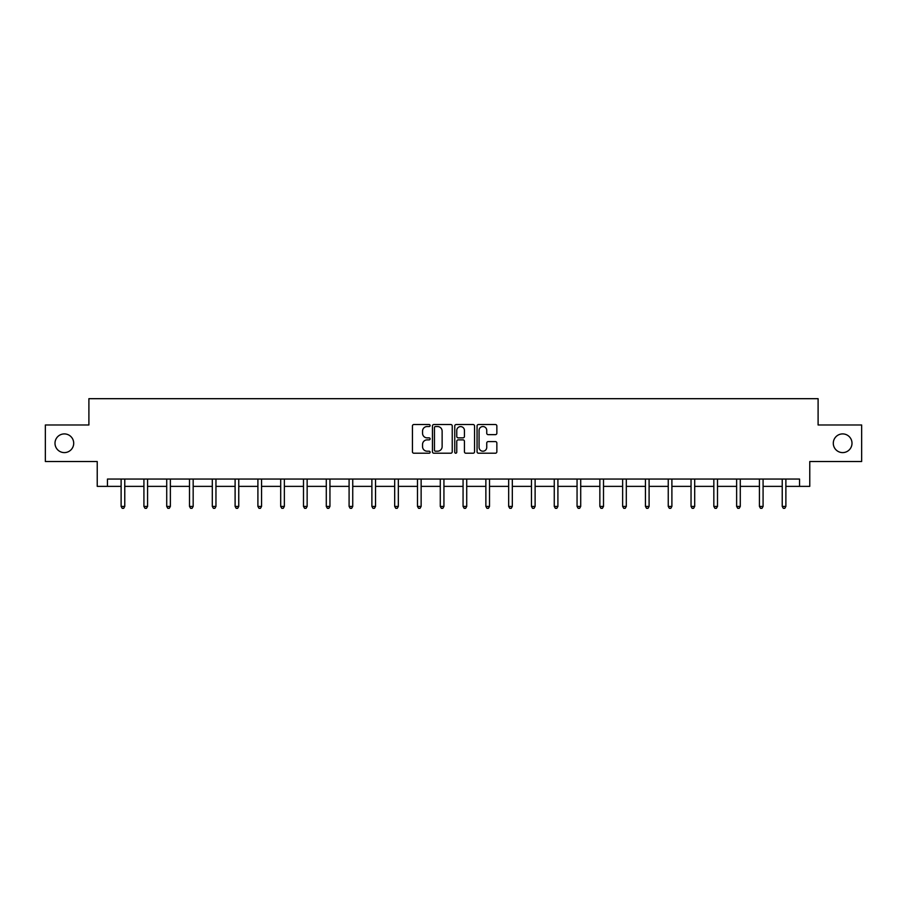 <?xml version="1.0" encoding="UTF-8"?>
<svg xmlns="http://www.w3.org/2000/svg" width="907" height="907" viewBox="0 0 907 907"><rect width="100%" height="100%" fill="white"/><g stroke="black" fill="none" stroke-linecap="round" stroke-linejoin="round"><path stroke-width="1.36" d="M430.122 425.53A1.009 1.009 0 0 0 429.113 424.533L413.875 424.533A1.44 1.44 0 0 0 412.436 425.961L412.436 451.777A1.44 1.44 0 0 0 413.875 453.217L429.113 453.217A1.009 1.009 0 0 0 430.122 452.208A1.009 1.009 0 0 0 429.113 451.21L427.14 451.21A4.592 4.592 0 0 1 422.549 446.618L422.549 444.464A4.592 4.592 0 0 1 427.14 439.872L429.113 439.872A1.009 1.009 0 0 0 430.122 438.875A1.009 1.009 0 0 0 429.113 437.866L427.14 437.866A4.592 4.592 0 0 1 422.549 433.274L422.549 431.131A4.592 4.592 0 0 1 427.14 426.539L429.113 426.539A1.009 1.009 0 0 0 430.122 425.53M833.295 443.251A9.353 9.353 0 0 0 842.648 452.604A9.353 9.353 0 0 0 852.002 443.251A9.353 9.353 0 0 0 842.648 433.909A9.353 9.353 0 0 0 833.295 443.251M54.998 443.251A9.353 9.353 0 0 0 64.352 452.604A9.353 9.353 0 0 0 73.705 443.251A9.353 9.353 0 0 0 64.352 433.909A9.353 9.353 0 0 0 54.998 443.251M495.415 434.646A1.44 1.44 0 0 0 496.855 433.206L496.855 425.961A1.44 1.44 0 0 0 495.415 424.533L478.499 424.533A1.44 1.44 0 0 0 477.059 425.961L477.059 451.777A1.44 1.44 0 0 0 478.499 453.217L495.415 453.217A1.44 1.44 0 0 0 496.855 451.777L496.855 443.035A1.44 1.44 0 0 0 495.415 441.596L488.181 441.596A1.44 1.44 0 0 0 486.742 443.035L486.742 447.366A3.832 3.832 0 0 1 482.909 451.21A3.832 3.832 0 0 1 479.066 447.366L479.066 430.372A3.832 3.832 0 0 1 482.909 426.539A3.832 3.832 0 0 1 486.742 430.372L486.742 433.206A1.44 1.44 0 0 0 488.181 434.646L495.415 434.646M107.457 486.367L107.457 479.055L799.543 479.055L799.543 486.367L809.77 486.367L809.77 461.527L861.65 461.527L861.65 424.986L818.103 424.986L818.103 398.683L88.897 398.683L88.897 424.986L45.35 424.986L45.35 461.527L97.23 461.527L97.23 486.367L121.119 486.367M452.242 425.961A1.44 1.44 0 0 0 450.813 424.533L433.886 424.533A1.44 1.44 0 0 0 432.446 425.961L432.446 451.777A1.44 1.44 0 0 0 433.886 453.217L450.813 453.217A1.44 1.44 0 0 0 452.242 451.777L452.242 425.961M456.187 424.533L473.114 424.533A1.44 1.44 0 0 1 474.554 425.961L474.554 451.777A1.44 1.44 0 0 1 473.114 453.217L465.869 453.217A1.44 1.44 0 0 1 464.441 451.777L464.441 441.312A1.44 1.44 0 0 0 463.001 439.872L458.194 439.872A1.44 1.44 0 0 0 456.765 441.312L456.765 452.208A1.009 1.009 0 0 1 455.756 453.217A1.009 1.009 0 0 1 454.758 452.208L454.758 425.961A1.44 1.44 0 0 1 456.187 424.533M124.769 486.367L143.918 486.367M147.569 486.367L166.718 486.367M170.369 486.367L189.506 486.367M193.168 486.367L212.306 486.367M215.957 486.367L235.106 486.367M238.756 486.367L257.905 486.367M261.556 486.367L280.694 486.367M284.356 486.367L303.494 486.367M307.144 486.367L326.293 486.367M329.944 486.367L349.093 486.367M352.744 486.367L371.881 486.367M375.543 486.367L394.681 486.367M398.332 486.367L417.481 486.367M421.131 486.367L440.28 486.367M443.931 486.367L463.069 486.367M466.72 486.367L485.869 486.367M489.519 486.367L508.668 486.367M512.319 486.367L531.457 486.367M535.119 486.367L554.256 486.367M557.907 486.367L577.056 486.367M580.707 486.367L599.856 486.367M603.506 486.367L622.644 486.367M626.306 486.367L645.444 486.367M649.095 486.367L668.244 486.367M671.894 486.367L691.043 486.367M694.694 486.367L713.832 486.367M717.494 486.367L736.631 486.367M740.282 486.367L759.431 486.367M763.082 486.367L782.231 486.367M785.881 486.367L799.543 486.367M435.462 426.539A1.009 1.009 0 0 0 434.453 427.537L434.453 450.201A1.009 1.009 0 0 0 435.462 451.21L437.537 451.21A4.592 4.592 0 0 0 442.128 446.618L442.128 431.131A4.592 4.592 0 0 0 437.537 426.539L435.462 426.539M464.441 430.44A3.832 3.832 0 0 0 460.597 426.607A3.832 3.832 0 0 0 456.765 430.44L456.765 436.437A1.44 1.44 0 0 0 458.194 437.866L463.001 437.866A1.44 1.44 0 0 0 464.441 436.437L464.441 430.44M124.962 479.055L124.883 479.27A1.463 1.463 0 0 0 124.769 479.814L124.769 506.412L121.119 506.412L121.119 479.814A1.463 1.463 0 0 0 121.016 479.27L120.926 479.055M124.769 506.412L123.681 508.317L122.218 508.317L121.119 506.412M147.762 479.055L147.671 479.27A1.463 1.463 0 0 0 147.569 479.814L147.569 506.412L143.918 506.412L143.918 479.814A1.463 1.463 0 0 0 143.816 479.27L143.725 479.055M147.569 506.412L146.469 508.317L145.018 508.317L143.918 506.412M170.561 479.055L170.471 479.27A1.463 1.463 0 0 0 170.369 479.814L170.369 506.412L166.718 506.412L166.718 479.814A1.463 1.463 0 0 0 166.605 479.27L166.525 479.055M170.369 506.412L169.269 508.317L167.806 508.317L166.718 506.412M193.361 479.055L193.27 479.27A1.463 1.463 0 0 0 193.168 479.814L193.168 506.412L189.506 506.412L189.506 479.814A1.463 1.463 0 0 0 189.404 479.27L189.314 479.055M193.168 506.412L192.069 508.317L190.606 508.317L189.506 506.412M216.149 479.055L216.07 479.27A1.463 1.463 0 0 0 215.957 479.814L215.957 506.412L212.306 506.412L212.306 479.814A1.463 1.463 0 0 0 212.204 479.27L212.113 479.055M215.957 506.412L214.868 508.317L213.406 508.317L212.306 506.412M238.949 479.055L238.858 479.27A1.463 1.463 0 0 0 238.756 479.814L238.756 506.412L235.106 506.412L235.106 479.814A1.463 1.463 0 0 0 235.004 479.27L234.913 479.055M238.756 506.412L237.657 508.317L236.205 508.317L235.106 506.412M261.749 479.055L261.658 479.27A1.463 1.463 0 0 0 261.556 479.814L261.556 506.412L257.905 506.412L257.905 479.814A1.463 1.463 0 0 0 257.792 479.27L257.713 479.055M261.556 506.412L260.456 508.317L258.994 508.317L257.905 506.412M284.537 479.055L284.458 479.27A1.463 1.463 0 0 0 284.356 479.814L284.356 506.412L280.694 506.412L280.694 479.814A1.463 1.463 0 0 0 280.592 479.27L280.501 479.055M284.356 506.412L283.256 508.317L281.794 508.317L280.694 506.412M307.337 479.055L307.258 479.27A1.463 1.463 0 0 0 307.144 479.814L307.144 506.412L303.494 506.412L303.494 479.814A1.463 1.463 0 0 0 303.392 479.27L303.301 479.055M307.144 506.412L306.056 508.317L304.593 508.317L303.494 506.412M330.137 479.055L330.046 479.27A1.463 1.463 0 0 0 329.944 479.814L329.944 506.412L326.293 506.412L326.293 479.814A1.463 1.463 0 0 0 326.18 479.27L326.101 479.055M329.944 506.412L328.844 508.317L327.382 508.317L326.293 506.412M352.936 479.055L352.846 479.27A1.463 1.463 0 0 0 352.744 479.814L352.744 506.412L349.093 506.412L349.093 479.814A1.463 1.463 0 0 0 348.98 479.27L348.9 479.055M352.744 506.412L351.644 508.317L350.181 508.317L349.093 506.412M375.725 479.055L375.645 479.27A1.463 1.463 0 0 0 375.543 479.814L375.543 506.412L371.881 506.412L371.881 479.814A1.463 1.463 0 0 0 371.779 479.27L371.689 479.055M375.543 506.412L374.444 508.317L372.981 508.317L371.881 506.412M398.524 479.055L398.445 479.27A1.463 1.463 0 0 0 398.332 479.814L398.332 506.412L394.681 506.412L394.681 479.814A1.463 1.463 0 0 0 394.579 479.27L394.488 479.055M398.332 506.412L397.243 508.317L395.781 508.317L394.681 506.412M421.324 479.055L421.233 479.27A1.463 1.463 0 0 0 421.131 479.814L421.131 506.412L417.481 506.412L417.481 479.814A1.463 1.463 0 0 0 417.367 479.27L417.288 479.055M421.131 506.412L420.032 508.317L418.569 508.317L417.481 506.412M444.124 479.055L444.033 479.27A1.463 1.463 0 0 0 443.931 479.814L443.931 506.412L440.28 506.412L440.28 479.814A1.463 1.463 0 0 0 440.167 479.27L440.088 479.055M443.931 506.412L442.831 508.317L441.369 508.317L440.28 506.412M466.912 479.055L466.833 479.27A1.463 1.463 0 0 0 466.72 479.814L466.72 506.412L463.069 506.412L463.069 479.814A1.463 1.463 0 0 0 462.967 479.27L462.876 479.055M466.72 506.412L465.631 508.317L464.169 508.317L463.069 506.412M489.712 479.055L489.633 479.27A1.463 1.463 0 0 0 489.519 479.814L489.519 506.412L485.869 506.412L485.869 479.814A1.463 1.463 0 0 0 485.767 479.27L485.676 479.055M489.519 506.412L488.431 508.317L486.968 508.317L485.869 506.412M512.512 479.055L512.421 479.27A1.463 1.463 0 0 0 512.319 479.814L512.319 506.412L508.668 506.412L508.668 479.814A1.463 1.463 0 0 0 508.555 479.27L508.476 479.055M512.319 506.412L511.219 508.317L509.757 508.317L508.668 506.412M535.311 479.055L535.221 479.27A1.463 1.463 0 0 0 535.119 479.814L535.119 506.412L531.457 506.412L531.457 479.814A1.463 1.463 0 0 0 531.355 479.27L531.275 479.055M535.119 506.412L534.019 508.317L532.556 508.317L531.457 506.412M558.1 479.055L558.02 479.27A1.463 1.463 0 0 0 557.907 479.814L557.907 506.412L554.256 506.412L554.256 479.814A1.463 1.463 0 0 0 554.154 479.27L554.064 479.055M557.907 506.412L556.819 508.317L555.356 508.317L554.256 506.412M580.899 479.055L580.82 479.27A1.463 1.463 0 0 0 580.707 479.814L580.707 506.412L577.056 506.412L577.056 479.814A1.463 1.463 0 0 0 576.954 479.27L576.863 479.055M580.707 506.412L579.618 508.317L578.156 508.317L577.056 506.412M603.699 479.055L603.609 479.27A1.463 1.463 0 0 0 603.506 479.814L603.506 506.412L599.856 506.412L599.856 479.814A1.463 1.463 0 0 0 599.742 479.27L599.663 479.055M603.506 506.412L602.407 508.317L600.944 508.317L599.856 506.412M626.499 479.055L626.408 479.27A1.463 1.463 0 0 0 626.306 479.814L626.306 506.412L622.644 506.412L622.644 479.814A1.463 1.463 0 0 0 622.542 479.27L622.463 479.055M626.306 506.412L625.206 508.317L623.744 508.317L622.644 506.412M649.287 479.055L649.208 479.27A1.463 1.463 0 0 0 649.095 479.814L649.095 506.412L645.444 506.412L645.444 479.814A1.463 1.463 0 0 0 645.342 479.27L645.251 479.055M649.095 506.412L648.006 508.317L646.544 508.317L645.444 506.412M672.087 479.055L671.996 479.27A1.463 1.463 0 0 0 671.894 479.814L671.894 506.412L668.244 506.412L668.244 479.814A1.463 1.463 0 0 0 668.142 479.27L668.051 479.055M671.894 506.412L670.795 508.317L669.343 508.317L668.244 506.412M694.887 479.055L694.796 479.27A1.463 1.463 0 0 0 694.694 479.814L694.694 506.412L691.043 506.412L691.043 479.814A1.463 1.463 0 0 0 690.93 479.27L690.851 479.055M694.694 506.412L693.594 508.317L692.132 508.317L691.043 506.412M717.686 479.055L717.596 479.27A1.463 1.463 0 0 0 717.494 479.814L717.494 506.412L713.832 506.412L713.832 479.814A1.463 1.463 0 0 0 713.73 479.27L713.639 479.055M717.494 506.412L716.394 508.317L714.931 508.317L713.832 506.412M740.475 479.055L740.395 479.27A1.463 1.463 0 0 0 740.282 479.814L740.282 506.412L736.631 506.412L736.631 479.814A1.463 1.463 0 0 0 736.529 479.27L736.439 479.055M740.282 506.412L739.194 508.317L737.731 508.317L736.631 506.412M763.275 479.055L763.184 479.27A1.463 1.463 0 0 0 763.082 479.814L763.082 506.412L759.431 506.412L759.431 479.814A1.463 1.463 0 0 0 759.329 479.27L759.238 479.055M763.082 506.412L761.982 508.317L760.531 508.317L759.431 506.412M786.074 479.055L785.984 479.27A1.463 1.463 0 0 0 785.881 479.814L785.881 506.412L782.231 506.412L782.231 479.814A1.463 1.463 0 0 0 782.117 479.27L782.038 479.055M785.881 506.412L784.782 508.317L783.319 508.317L782.231 506.412"/></g></svg>
